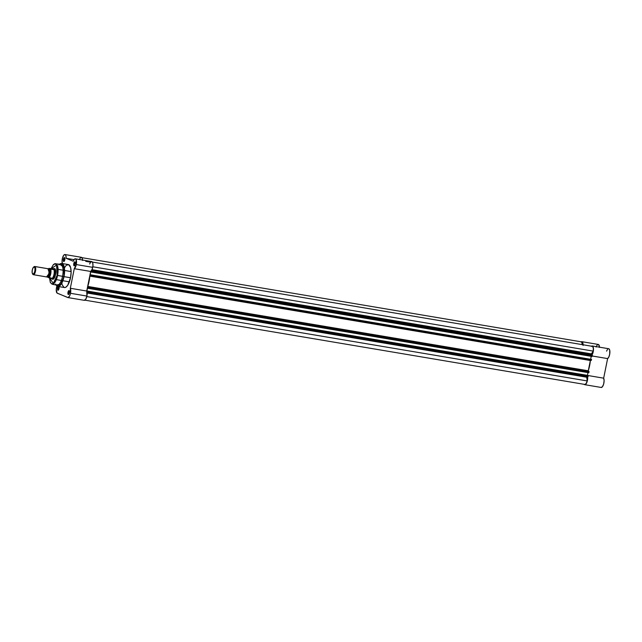 <?xml version="1.0" encoding="UTF-8"?>
<svg xmlns="http://www.w3.org/2000/svg" width="642" height="642" viewBox="0 0 642 642"><rect width="100%" height="100%" fill="white"/><g stroke="black" fill="none" stroke-linecap="round" stroke-linejoin="round"><path stroke-width="0.96" d="M587.615 376.718A5.072 1.902 99.6 0 1 586.981 382.094A5.072 1.902 99.6 0 1 584.798 384.694L601.209 387.463A5.072 1.902 -80.4 0 1 601.04 387.415L602.413 386.773L603.616 384.173L604.106 380.794L603.665 378.17L607.613 358.589L608.833 357L609.691 354.224L609.739 350.275L609.138 348.975L608.239 348.791M607.484 349.425L606.578 351.142M599.5 347.402L598.697 344.642L597.734 344.553L596.691 345.725M596.378 346.351L596.089 347.073M580.962 342.042L581.66 341.664L582.543 342.194L583.072 345.452M591.322 346.375L592.726 346.207L593.465 348.502L593.152 352.065L591.948 355.058M587.591 376.525L586.948 382.191L585.295 384.614L583.626 384.237L584.629 384.646A5.072 1.902 99.6 0 0 584.798 384.694M584.677 376.878A16.387 6.139 -80.4 0 0 585.095 376.292A16.387 6.139 -80.4 0 1 584.677 376.878M580.569 375.53A16.387 6.139 99.6 0 1 580.159 376.116A16.387 6.139 -80.4 0 0 580.569 375.53M601.209 387.463A5.072 1.902 -80.4 0 0 603.673 383.956A5.072 1.902 -80.4 0 0 603.665 378.17L588.265 375.57L603.665 378.17L607.613 358.589L592.261 356.005L607.613 358.589A5.072 1.902 -80.4 0 0 609.828 353.269A5.072 1.902 -80.4 0 0 608.688 348.726L592.277 345.966A5.072 1.902 99.6 0 1 593.481 349.585A5.072 1.902 99.6 0 1 591.964 355.042M591.531 346.198A5.072 1.902 99.6 0 1 592.277 345.966M587.526 376.22A5.072 1.902 99.6 0 1 587.607 376.653M599.492 347.178A5.072 1.902 -80.4 0 0 598.288 344.441L581.877 341.672A5.072 1.902 99.6 0 1 583.088 344.77M581.235 341.833A5.072 1.902 99.6 0 1 581.877 341.672M590.383 360.339L89.832 276.14L90.923 275.691L591.442 360.058L591.547 359.536L91.028 275.169L591.547 359.536L591.442 360.058L90.923 275.691L90.987 274.872L591.563 359.44L90.819 275.121L90.153 274.84L90.827 271.486L91.549 272.104L592.213 356.254L592.317 355.732L91.798 271.365L91.694 271.887L91.718 270.78L91.798 271.365L592.317 355.732L592.237 355.154L91.445 270.667L592.237 355.154L591.37 354.793L591.41 353.87L91.983 269.688L591.41 353.87L593.232 351.126L92.809 266.775L593.232 351.126A4.815 1.806 -80.4 0 0 592.566 346.375L92.392 262.056L592.566 346.375L593.304 348.133L593.232 351.126L591.274 354.256L592.317 355.275L592.076 356.479L91.549 272.104L90.827 271.486L90.153 274.84L91.02 274.904L90.923 275.691L89.848 276.028L87.729 286.533L88.5 287.118L88.411 288.162L87.545 287.76L86.871 291.115L87.737 291.179L87.376 292.399L587.879 376.758M591.25 356.334L590.696 359.079L591.25 356.334M590.351 360.515L89.832 276.14A17.695 6.629 99.6 0 1 87.761 286.42L588.273 370.787A17.695 6.629 -80.4 0 0 590.351 360.515L588.249 370.899L589.019 371.493L588.786 372.745L88.411 288.162L88.516 287.64L589.035 372.007L588.931 372.529L88.275 288.378L87.545 287.76L86.871 291.115L588.12 375.474L587.912 376.766L588.16 376.332L87.649 291.958L87.753 291.436L588.265 375.811L588.16 376.332L87.649 291.958L87.376 292.399L587.895 376.766M587.968 372.609L587.414 375.353L587.968 372.609M586.828 376.533L587.221 380.931L586.17 383.515L584.894 384.446A4.815 1.806 -80.4 0 0 587.221 380.931L586.708 377.215L87.16 293.017L586.708 377.215L586.804 376.581M581.78 341.921L582.158 344.618L581.78 341.921L81.911 257.659L581.78 341.921M591.37 354.793L91.533 270.539L591.37 354.793M90.153 274.84L90.851 274.961L90.153 274.84M588.12 375.474L87.601 291.099L588.12 375.474M86.806 296.58L587.221 380.931L86.806 296.58M84.921 300.167L584.894 384.446L84.921 300.167M588.955 371.421L87.777 286.781L588.955 371.421L88.436 287.054L88.516 287.64L589.035 372.007L588.955 371.421M90.674 276.124L591.154 360.491L90.642 276.124M87.777 286.781L588.297 371.156L87.777 286.781M91.565 272.104L592.068 356.47L91.557 272.104M88.283 288.378L588.786 372.745L88.267 288.378M68.333 292.343A1.741 0.65 -80.4 0 0 68.822 294.293A1.741 0.65 99.6 0 1 68.654 294.317A1.741 0.65 99.6 0 1 68.333 292.343L69.472 292.535L68.333 292.343A1.741 0.65 99.6 0 1 69.232 290.882A1.741 0.65 99.6 0 1 69.384 290.962A1.741 0.65 -80.4 0 0 68.333 292.343L68.333 292.343M69.416 292.848A2.006 0.746 99.6 0 1 68.702 294.413A2.006 0.746 99.6 0 1 67.996 292.262L68.461 294.534L69.328 293.225L69.432 291.091L68.798 290.641L67.996 292.262A2.006 0.746 99.6 0 1 69.312 290.802A2.006 0.746 99.6 0 1 69.416 292.848M74.119 263.613A1.741 0.65 -80.4 0 0 74.616 265.563A1.741 0.65 99.6 0 1 74.448 265.587A1.741 0.65 99.6 0 1 74.119 263.613L75.266 263.806L74.119 263.613A1.741 0.65 99.6 0 1 75.026 262.153A1.741 0.65 99.6 0 1 75.178 262.233A1.741 0.65 -80.4 0 0 74.119 263.613L74.119 263.613M75.21 264.119A2.006 0.746 99.6 0 1 74.496 265.684A2.006 0.746 99.6 0 1 73.79 263.533L74.255 265.804L75.122 264.496L75.226 262.361L74.592 261.904L73.79 263.533A2.006 0.746 99.6 0 1 75.106 262.072A2.006 0.746 99.6 0 1 75.21 264.119M63.719 259.32A1.741 0.65 -80.4 0 0 64.216 261.27A1.741 0.65 99.6 0 1 64.048 261.294A1.741 0.65 99.6 0 1 63.719 259.32L64.866 259.512L63.719 259.32A1.741 0.65 99.6 0 1 64.625 257.859A1.741 0.65 99.6 0 1 64.778 257.94A1.741 0.65 -80.4 0 0 63.719 259.32L63.719 259.32M64.81 259.833A2.006 0.746 99.6 0 1 64.096 261.398A2.006 0.746 99.6 0 1 63.389 259.248L63.855 261.519L64.722 260.203L64.826 258.076L64.031 257.747L63.389 259.248A2.006 0.746 99.6 0 1 64.706 257.779A2.006 0.746 99.6 0 1 64.81 259.833M57.932 288.057A1.741 0.65 -80.4 0 0 58.422 289.999A1.741 0.65 99.6 0 1 58.253 290.023A1.741 0.65 99.6 0 1 57.932 288.057L59.072 288.242L57.932 288.057A1.741 0.65 99.6 0 1 58.791 286.589A1.741 0.65 -80.4 0 0 57.932 288.057L57.932 288.057M58.96 286.613A2.006 0.746 99.6 0 1 59.016 288.563A2.006 0.746 99.6 0 1 58.302 290.128A2.006 0.746 99.6 0 1 57.595 287.977L57.668 289.967L58.374 290.056L58.944 286.573M52.379 278.7A5.2 1.95 -80.4 0 0 53.663 278.837A5.2 1.95 99.6 0 1 52.933 279.053M51.825 278.508L52.877 279.278L53.735 278.764L55.493 274.68A5.465 2.046 99.6 0 1 53.543 278.949A5.465 2.046 99.6 0 1 52.058 278.885M58.823 264.921A10.617 3.972 99.6 0 1 62.547 276.317L57.114 275.354L57.475 267.971L55.878 264.247L54.811 263.958L53.23 264.897L51.031 268.765L56.584 265.058L57.114 275.354L57.563 275.458L58.037 268.685L55.557 263.653A10.416 3.9 99.6 0 1 57.563 275.458L62.547 276.317A10.617 3.972 -80.4 0 0 60.5 264.287L54.722 263.734L53.366 264.632L50.999 268.765M59.682 264.199L61.817 263.453A11.652 4.366 99.6 0 1 64.007 276.646L60.95 284.045L56.175 285.056A11.548 4.325 -80.4 0 0 63.735 276.598L62.547 276.317L63.735 276.598A11.548 4.325 -80.4 0 0 59.698 264.183L64.04 267.481L64.007 276.646L64.537 269.126L61.817 263.453L60.95 263.533M62.491 263.83L62.049 260.981L62.507 257.956L63.783 255.171L65.011 254.553L65.901 255.741L66.142 258.317L73.228 261.238L74.536 259.103L75.226 258.814L76.077 259.472L76.294 264.568L74.271 268.693L90.683 271.454A5.072 1.902 -80.4 0 0 92.713 267.337L76.294 264.568A5.072 1.902 99.6 0 1 74.271 268.693L70.323 288.266L70.5 293.298L86.919 296.066L85.675 299.373L84.102 300.271A5.072 1.902 -80.4 0 0 84.279 300.328A5.072 1.902 -80.4 0 0 86.919 296.066L70.5 293.298A5.072 1.902 99.6 0 1 67.867 297.559A5.072 1.902 99.6 0 1 67.691 297.511L57.034 293.041L56.271 289.398L57.186 285.297M64.521 287.552L65.861 287.223L67.699 285.305L70.524 277.745L64.007 276.646L70.524 277.745A11.652 4.366 -80.4 0 0 68.341 264.552L61.817 263.453M82.569 260.5L82.184 258.132L80.948 257.346M80.699 257.474L79.279 259.617M56.929 285.963A5.072 1.902 99.6 0 0 57.331 293.233L68.06 297.567L69.641 295.946L70.5 293.298A5.072 1.902 99.6 0 0 70.323 288.266L74.271 268.693L90.683 271.454L86.734 291.035L70.323 288.266L86.734 291.035A5.072 1.902 -80.4 0 1 86.919 296.066L86.734 291.035L90.683 271.454L92.111 269.383L92.946 265.619L92.697 262.722L91.958 261.655L90.602 262.225L89.639 264.006M58.245 286.476L57.595 287.977A2.006 0.746 99.6 0 1 58.229 286.493M62.009 283.772L62.202 284.575M62.434 285.289L64.104 287.439M57.146 286.083L57.941 286.444L61.945 282.865L64.007 276.646A11.652 4.366 99.6 0 1 57.941 286.444L64.465 287.544A11.652 4.366 -80.4 0 0 70.524 277.745L71.126 272.176L70.604 267.521L68.702 264.656L66.487 265.202M66.022 265.636L64.673 267.505M54.658 268.789A5.2 1.95 99.6 0 1 55.284 269.231L54.634 268.541L53.382 268.998M49.49 277.224L50.365 282.4L51.577 283.708L52.692 283.716L55.051 281.252L57.114 275.354L53.286 283.395L49.49 277.882L50.341 282.544L52.09 284.197L55.702 281.06L57.563 275.458A10.416 3.9 99.6 0 1 52.09 284.197L56.969 285.225A10.617 3.972 -80.4 0 0 62.547 276.317A10.617 3.972 99.6 0 1 55.597 284.077M55.364 269.359L55.204 269.094A5.465 2.046 99.6 0 1 55.493 274.68L55.292 269.255A5.2 1.95 -80.4 0 0 54.498 268.781M82.553 260.042A5.072 1.902 -80.4 0 0 81.357 257.306L64.946 254.537A5.072 1.902 99.6 0 1 66.142 258.317L74.047 259.649L66.142 258.317L73.228 261.238A5.072 1.902 99.6 0 1 75.347 258.822A5.072 1.902 99.6 0 1 76.294 264.568L92.713 267.337A5.072 1.902 -80.4 0 0 91.758 261.591L75.347 258.822M62.37 263.549A5.072 1.902 99.6 0 1 62.547 257.803A5.072 1.902 99.6 0 1 64.946 254.537M33.344 274.696L46.681 276.943A4.165 1.557 -80.4 0 1 46.553 276.911L48.696 274.102L49.033 272.08L47.933 268.725A4.165 1.557 -80.4 0 1 48.062 268.733A4.165 1.557 -80.4 0 1 48.19 268.773L34.861 266.526A4.165 1.557 99.6 0 1 35.543 271.028A4.165 1.557 99.6 0 1 33.344 274.696A4.165 1.557 99.6 0 1 33.215 274.664A4.165 1.557 -80.4 0 0 35.511 271.197A4.165 1.557 -80.4 0 0 34.861 266.526L34.299 266.944A3.659 1.372 99.6 0 1 34.869 271.044A3.659 1.372 99.6 0 1 32.854 274.086L32.148 272.665L32.285 269.977L33.167 267.61L34.299 266.944L34.997 268.364L34.869 271.044L33.978 273.42L32.854 274.086A3.659 1.372 99.6 0 1 32.477 273.717A3.659 1.372 99.6 0 1 32.228 270.29A3.659 1.372 99.6 0 1 33.585 267.128A3.659 1.372 99.6 0 1 34.299 266.944L34.861 266.526A4.165 1.557 -80.4 0 0 34.05 266.735L33.585 267.128M48.808 269.399A3.643 1.364 99.6 0 1 49.418 273.259A3.643 1.364 99.6 0 1 47.54 276.558A3.643 1.364 -80.4 0 0 49.418 273.259A3.643 1.364 -80.4 0 0 48.808 269.399A0.843 0.778 112.4 0 0 49.619 269.014A0.843 0.778 -67.6 0 1 48.808 269.399M46.681 276.943A4.165 1.557 -80.4 0 0 48.88 273.275A4.165 1.557 -80.4 0 0 48.19 268.773L34.861 266.526A4.165 1.557 99.6 0 0 34.732 266.486L48.062 268.733M47.299 276.124L47.981 277.151A0.843 0.778 112.4 0 0 47.532 276.566A0.843 0.778 -67.6 0 1 47.981 277.151L47.476 276.598M48.696 269.327L49.619 269.014L48.664 269.359M48.359 269.03L48.912 268.444A5.072 1.902 99.6 0 1 48.936 268.42L53.631 268.637A5.2 1.95 99.6 0 1 54.49 274.262A5.2 1.95 99.6 0 1 51.745 278.853A5.2 1.95 99.6 0 1 51.585 278.805L50.501 277.769L51.585 278.805A5.2 1.95 -80.4 0 0 54.45 274.479A5.2 1.95 -80.4 0 0 53.631 268.637L52.146 268.942L53.872 269.648L53.631 268.637L53.872 269.648L51.978 268.934L53.735 269.656L48.912 268.42L50.574 269.496L50.541 273.797L48.688 277.713L47.026 276.67M71.118 271.582L64.601 270.467M47.981 277.151L49.265 276.389L50.277 273.685L50.421 270.635L49.619 269.014C51.657 268.292 49.434 279.318 47.981 277.151M47.195 277.063L51.994 278.299L51.769 278.845L51.095 278.451M48.407 268.91L48.88 268.412L53.735 269.656L50.694 269.142A5.072 1.902 99.6 0 1 50.734 273.845A5.072 1.902 99.6 0 1 48.953 277.793L52.09 278.419A5.072 1.902 -80.4 0 0 53.984 274.391A5.072 1.902 -80.4 0 0 53.888 269.536A5.072 1.902 99.6 0 1 53.984 274.391A5.072 1.902 99.6 0 1 52.09 278.419L51.585 278.805A5.2 1.95 99.6 0 1 51.529 278.78A5.2 1.95 -80.4 0 0 51.585 278.805M53.631 268.637A5.2 1.95 -80.4 0 0 53.246 268.589A5.2 1.95 -80.4 0 0 53.206 268.597A5.2 1.95 99.6 0 1 53.471 268.589A5.2 1.95 99.6 0 1 53.631 268.637L53.077 268.613M32.477 273.717L32.782 274.246A4.165 1.557 -80.4 0 0 33.215 274.664A4.165 1.557 99.6 0 1 32.638 273.933M33.809 266.976A4.165 1.557 99.6 0 1 34.732 266.486M48.904 277.777L48.953 277.793A5.072 1.902 -80.4 0 0 50.734 273.845A5.072 1.902 -80.4 0 0 50.694 269.142L50.453 269.078A4.919 1.838 99.6 0 1 50.541 273.797A4.919 1.838 99.6 0 1 48.688 277.713L48.784 277.753M90.634 262.193L85.763 261.366M67.867 297.559L84.279 300.328M55.035 268.854L53.471 268.589M56.167 285.04L57.941 286.444M51.745 278.853L53.31 279.118M56.352 279.631L62.587 280.682M62.868 280.731L69.392 281.83M58.077 269.367L64.32 270.418"/></g></svg>
